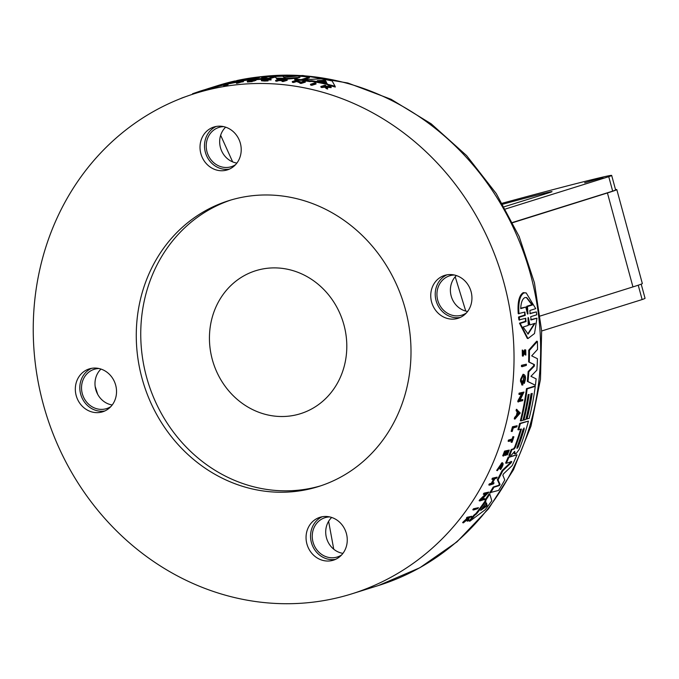 <?xml version="1.0" encoding="UTF-8"?>
<svg xmlns="http://www.w3.org/2000/svg" width="679" height="679" viewBox="0 0 679 679"><rect width="100%" height="100%" fill="white"/><g stroke="black" fill="none" stroke-linecap="round" stroke-linejoin="round"><path stroke-width="1.02" d="M297.758 414.479A74.911 68.044 72.6 0 1 212.731 361.024A74.911 68.044 72.6 0 1 255.754 270.709A74.911 68.044 72.6 0 1 258.487 269.928A74.911 68.044 72.6 0 1 343.515 323.382A74.911 68.044 72.6 0 1 300.483 413.689A74.911 68.044 72.6 0 1 297.758 414.479M405.27 308.97A149.813 136.089 72.6 0 1 318.366 486.588A149.813 136.089 72.6 0 1 142.004 378.237A149.813 136.089 72.6 0 1 228.899 200.628A149.813 136.089 72.6 0 1 405.27 308.97M231.149 199.94A149.813 136.089 -107.4 0 0 146.486 376.837A149.813 136.089 -107.4 0 0 320.607 485.858M200.874 153.658A22.475 20.412 -107.4 0 0 227.329 169.903A22.475 20.412 -107.4 0 0 240.358 143.269A22.475 20.412 -107.4 0 0 213.902 127.015A22.475 20.412 -107.4 0 0 200.874 153.658M216.194 126.455A22.475 20.412 -107.4 0 0 205.355 152.249A22.475 20.412 -107.4 0 0 229.527 169.063M306.908 543.947A22.475 20.412 -107.4 0 0 333.364 560.192A22.475 20.412 -107.4 0 0 346.4 533.55A22.475 20.412 -107.4 0 0 319.945 517.305A22.475 20.412 -107.4 0 0 306.908 543.947M322.228 516.744A22.475 20.412 -107.4 0 0 311.398 542.538A22.475 20.412 -107.4 0 0 335.562 559.352M431.598 302.045A22.475 20.412 -107.4 0 0 458.053 318.298A22.475 20.412 -107.4 0 0 471.082 291.656A22.475 20.412 -107.4 0 0 444.626 275.402A22.475 20.412 -107.4 0 0 431.598 302.045M446.918 274.842A22.475 20.412 -107.4 0 0 436.079 300.644A22.475 20.412 -107.4 0 0 460.243 317.458M76.184 395.551A22.475 20.412 -107.4 0 0 102.639 411.805A22.475 20.412 -107.4 0 0 115.676 385.163A22.475 20.412 -107.4 0 0 89.221 368.909A22.475 20.412 -107.4 0 0 76.184 395.551M91.512 368.349A22.475 20.412 -107.4 0 0 80.674 394.151A22.475 20.412 -107.4 0 0 104.838 410.956M527.897 338.541L527.269 338.346L519.486 323.179L525.342 321.337L525.597 318.723M525.818 318.273L518.917 319.928L518.527 317.017L524.561 315.132L524.765 312.544M524.969 312.06L518.23 313.664C517.432 302.231 519.104 295.221 523.254 292.641L526.2 292.921L535.731 308.648L529.866 310.481L530.18 313.774M529.858 313.477L536.368 311.89L536.75 314.801L530.715 316.694L531.114 319.987L536.97 318.154L534.5 333.55L527.965 338.566L520.199 323.399L526.055 321.566L525.342 321.337M530.647 319.682L536.97 318.154M473.518 509.98L472.788 509.751A262.179 238.151 -107.4 0 0 473.509 508.775L478.457 507.68A262.926 238.83 72.6 0 1 477.736 508.664L473.518 509.98A262.926 238.83 -107.4 0 0 474.239 509.004L478.457 507.68M522.117 366.719L521.438 366.499A262.179 238.151 -107.4 0 0 521.48 365.31L526.378 364.207A262.926 238.83 72.6 0 1 526.335 365.395L522.117 366.719A262.926 238.83 -107.4 0 0 522.159 365.531L526.378 364.207M511.847 431.538L511.177 431.326A262.179 238.151 -107.4 0 0 512.458 426.768L517.135 425.725A262.926 238.83 72.6 0 1 516.829 426.862L513.214 427.999A262.926 238.83 -107.4 0 1 512.246 431.411L511.847 431.538A262.926 238.83 -107.4 0 0 513.129 426.981L517.135 425.725M511.728 442.385A262.926 238.83 -107.4 0 0 512.441 440.272L508.766 441.418A262.926 238.83 -107.4 0 0 509.131 440.315L512.806 439.169A262.926 238.83 -107.4 0 0 513.545 436.886L513.884 436.775A262.926 238.83 72.6 0 1 512.068 442.284L511.049 442.173A262.179 238.151 -107.4 0 0 511.61 440.527M508.766 441.418L508.096 441.206A262.179 238.151 -107.4 0 0 508.461 440.102L512.136 438.957A262.179 238.151 -107.4 0 0 512.874 436.673L513.884 436.775M502.231 463.74L497.359 470.649L502.307 462.823C503.759 463.231 503.19 465.471 500.618 469.537L499.863 468.875C501.908 465.633 502.358 463.859 501.212 463.536M497.359 470.649L496.68 470.428L502.053 462.594M467.746 521.183L468.383 518.739L463.384 522.855A262.926 238.83 -107.4 0 0 464.173 521.922L468.468 518.366L468.603 517.797L467.186 518.238A262.926 238.83 -107.4 0 0 467.763 517.517L471.778 516.261A262.926 238.83 -107.4 0 1 471.201 516.991L469.647 517.474A262.926 238.83 -107.4 0 1 469.028 518.247L468.51 520.275A262.926 238.83 72.6 0 1 467.746 521.183L466.991 520.946L467.356 519.588M463.384 522.855L462.628 522.618A262.179 238.151 -107.4 0 0 463.418 521.684L467.865 517.559M467.186 518.238L466.439 518.009A262.179 238.151 -107.4 0 0 467.025 517.279L471.778 516.261M525.588 351.153L523.068 356.186L522.38 355.974L522.236 350.05L522.923 350.271L523.178 355.015L525.716 349.948L525.86 355.075L525.69 353.997L525.003 353.784L524.757 350.933M523.976 354.005L523.288 353.784L523.925 351.162L524.774 349.736L525.716 349.948M525.86 355.075L525.173 354.854L525.003 353.784M505.982 451.968A262.179 238.151 -107.4 0 1 504.701 455.21L505.872 455.269A262.926 238.83 72.6 0 0 507.34 451.543L508.537 451.17A262.926 238.83 -107.4 0 1 507.069 454.896L506.39 454.684A262.179 238.151 -107.4 0 0 507.671 451.433M505.38 455.422A262.926 238.83 -107.4 0 0 506.848 451.696L505.218 452.206A262.926 238.83 72.6 0 1 503.75 455.932L502.723 455.83A262.179 238.151 -107.4 0 0 504.565 451.111L509.25 450.075A262.926 238.83 72.6 0 1 507.408 454.786L507.069 454.896M492.572 479.45L491.885 479.23A262.179 238.151 -107.4 0 0 492.428 478.186L497.13 477.15A262.926 238.83 -107.4 0 1 496.587 478.194L494.796 478.754A262.926 238.83 72.6 0 1 492.275 483.423L494.066 482.871A262.926 238.83 72.6 0 1 493.489 483.898L489.474 485.154A262.926 238.83 -107.4 0 0 490.051 484.119L492.037 483.499A262.926 238.83 -107.4 0 0 494.558 478.831L492.572 479.45A262.926 238.83 -107.4 0 0 493.124 478.406L497.13 477.15M492.572 482.896L494.066 482.871M489.474 485.154L488.778 484.933A262.179 238.151 -107.4 0 0 489.355 483.898L491.341 483.278A262.179 238.151 -107.4 0 0 493.591 479.128M514.937 419.113L514.275 418.901A262.179 238.151 -107.4 0 0 514.597 417.5L516.413 415.404A262.179 238.151 -107.4 0 0 517.186 411.89L516.091 410.693A262.179 238.151 -107.4 0 0 516.38 409.276L520.25 412.993L514.937 419.113A262.926 238.83 72.6 0 0 515.268 417.704L517.084 415.616A262.926 238.83 -107.4 0 0 517.856 412.102L516.761 410.905A262.926 238.83 -107.4 0 0 517.042 409.488M518.425 402.002A262.926 238.83 -107.4 0 0 518.62 400.856L522.652 393.582L519.596 394.541A262.926 238.83 -107.4 0 0 519.758 393.379L523.976 392.055L519.876 400.466L522.838 399.541A262.926 238.83 72.6 0 1 522.643 400.678L517.763 401.79A262.179 238.151 -107.4 0 0 517.95 400.644L521.981 393.37M519.596 394.541L518.926 394.329A262.179 238.151 -107.4 0 0 519.087 393.166L523.976 392.055M520.122 399.965L522.838 399.541M482.379 498.895L484.713 498.615A262.926 238.83 72.6 0 1 484.059 499.608L479.841 500.932A262.926 238.83 -107.4 0 0 480.494 499.931L487.072 493.463L484.017 494.422A262.926 238.83 -107.4 0 0 484.636 493.404L488.855 492.088L481.751 499.54L484.713 498.615M479.841 500.932L479.119 500.703A262.179 238.151 -107.4 0 0 479.781 499.71L485.765 493.871M484.017 494.422L483.304 494.202A262.179 238.151 -107.4 0 0 483.932 493.183L488.855 492.088M522.126 384.84L520.462 381.208A262.179 238.151 -107.4 0 0 520.64 379.213L523.076 374.239L523.747 374.452C525.869 375.394 526.038 378.407 524.256 383.482L523.305 382.141L523.798 376.344M524.256 383.482L523.305 382.141M521.964 382.481A262.179 238.151 -107.4 0 0 522.126 380.834L522.796 381.046A262.926 238.83 72.6 0 1 522.567 383.423L523.976 376.081M469.826 521.234L469.07 520.988A262.179 238.151 -107.4 0 0 474.001 515.021L475.801 513.663A262.179 238.151 -107.4 0 0 485.23 500.847L484.993 500.067A262.179 238.151 -107.4 0 0 489.084 493.82L489.788 494.049L491.783 500.729A262.926 238.83 72.6 0 1 485.12 509.819L469.826 521.234A262.926 238.83 -107.4 0 0 474.74 515.251L476.548 513.901A262.926 238.83 -107.4 0 0 485.952 501.068L485.714 500.287A262.926 238.83 -107.4 0 0 489.788 494.049M521.031 420.98A262.926 238.83 -107.4 0 0 527.159 388.88L535.264 386.343L534.594 386.13L526.488 388.668A262.179 238.151 -107.4 0 1 520.36 420.768L522.949 420.386A262.926 238.83 72.6 0 0 528.169 394.677L529.128 394.38A262.926 238.83 -107.4 0 1 523.899 420.08L523.229 419.877A262.179 238.151 -107.4 0 0 528.389 394.609M535.264 386.343A262.926 238.83 72.6 0 1 529.136 418.442L526.327 418.901A262.179 238.151 -107.4 0 0 531.487 393.642M515.174 453.911L514.69 451.348L511.457 455.066L508.894 455.439A262.179 238.151 -107.4 0 0 511.253 449.498L513.528 448.785L514.589 447.308L515.259 447.529A262.926 238.83 -107.4 0 0 521.43 429.026L517.916 429.705A262.179 238.151 -107.4 0 0 519.673 423.407L528.449 421.082A262.926 238.83 72.6 0 1 519.112 449.557L516.091 453.623L514.3 453.691L514.071 452.197M514.589 447.308A262.179 238.151 -107.4 0 0 520.623 429.281M533.745 364.394L528.618 361.932A262.179 238.151 -107.4 0 0 528.737 350.194L536.699 341.181L537.395 341.401A262.926 238.83 72.6 0 1 537.539 349.396L531.682 355.855L537.428 358.724A262.926 238.83 72.6 0 1 536.877 370.123L530.936 376.302L536.13 378.865A262.926 238.83 72.6 0 1 535.408 385.256L528.007 381.581A262.926 238.83 -107.4 0 0 528.831 371.778L534.356 366.04L533.677 365.82L533.745 364.394L534.424 364.606L529.297 362.145A262.926 238.83 72.6 0 0 529.425 350.415L537.395 341.401M535.408 385.256L527.328 381.369A262.179 238.151 -107.4 0 0 528.152 371.566L533.677 365.82M511.737 461.584L506.296 463.273A262.926 238.83 -107.4 0 0 508.885 457.315L516.991 454.777A262.926 238.83 72.6 0 1 512.136 465.65L503.563 473.806L502.833 475.224L504.769 479.943A262.926 238.83 72.6 0 1 498.598 490.399L489.78 492.716A262.179 238.151 -107.4 0 0 493.226 487.03L498.607 485.349L499.371 484.212L497.351 479.73A262.179 238.151 -107.4 0 0 502.095 470.547L510.6 462.475L510.99 461.372M506.296 463.273L505.617 463.053A262.179 238.151 -107.4 0 0 508.206 457.103L516.991 454.777M315.854 83.194L316.066 83.984L311.848 85.308A262.179 238.151 -107.4 0 0 310.676 85.079L310.464 84.289L314.683 82.965A262.926 238.83 72.6 0 1 315.854 83.194L311.636 84.519A262.926 238.83 -107.4 0 0 310.464 84.289M228.517 83.424L224.902 84.552A262.926 238.83 -107.4 0 1 228.169 83.916L227.779 84.035A262.926 238.83 -107.4 0 0 223.425 84.9L227.44 83.644A262.926 238.83 72.6 0 1 228.517 83.424L228.271 84.281M228.169 83.916L227.974 84.765A262.179 238.151 -107.4 0 0 223.62 85.622L223.425 84.9M243.489 80.92L243.345 81.752A262.179 238.151 -107.4 0 0 241.249 82.032L237.582 83.186A262.179 238.151 -107.4 0 0 236.496 83.339L236.3 82.617L239.976 81.463A262.926 238.83 -107.4 0 0 237.743 81.803L238.074 81.701A262.926 238.83 72.6 0 1 243.489 80.92L243.15 81.022A262.926 238.83 -107.4 0 0 241.053 81.31L237.378 82.456A262.926 238.83 -107.4 0 0 236.3 82.617M262.366 79.986L267.849 80.147L261.313 80.063L268.494 79.053L270.938 79.146L271.142 79.893L268.273 79.927M267.849 80.147L268.052 80.894L264.64 81.064L261.517 80.801L261.305 80.071M325.945 86.241L325.742 85.469L324.189 85.953A262.926 238.83 -107.4 0 1 325.156 86.191L329.841 86.505A262.926 238.83 72.6 0 1 330.996 86.802L331.216 87.616L326.378 87.277M330.996 86.802L325.309 86.411L327.728 89.017A262.179 238.151 -107.4 0 0 326.548 88.703L324.681 87.167L321.948 87.532A262.179 238.151 -107.4 0 0 321.048 87.311L320.827 86.505L324.834 85.248A262.926 238.83 -107.4 0 1 325.742 85.469M252.002 80.309L251.934 80.046A262.926 238.83 -107.4 0 1 255.72 79.732L255.924 80.462A262.179 238.151 -107.4 0 0 254.65 80.563M251.934 80.046L250.738 80.419A262.926 238.83 72.6 0 1 254.523 80.105L254.235 80.996A262.179 238.151 -107.4 0 0 252.503 81.124M254.523 80.105L254.031 80.258A262.926 238.83 -107.4 0 0 250.245 80.572L248.616 81.081A262.926 238.83 72.6 0 1 252.401 80.767L252.248 81.616A262.179 238.151 -107.4 0 0 247.453 82.015L247.258 81.285L251.272 80.029A262.926 238.83 72.6 0 1 256.059 79.63M287.013 79.519L287.225 80.275L283.211 81.531A262.179 238.151 -107.4 0 0 282.065 81.455L281.861 80.699A262.179 238.151 -107.4 0 0 278.925 80.58L276.939 81.2A262.179 238.151 -107.4 0 0 275.801 81.157L275.598 80.411L279.612 79.154A262.926 238.83 -107.4 0 1 280.741 79.197L278.959 79.749A262.926 238.83 72.6 0 1 284.085 80.003L285.876 79.451A262.926 238.83 72.6 0 1 287.013 79.519L283.007 80.776A262.926 238.83 -107.4 0 0 281.861 80.699L283.847 80.08A262.926 238.83 -107.4 0 0 278.721 79.825L276.735 80.445A262.926 238.83 -107.4 0 0 275.598 80.411M305.143 81.361L305.355 82.134L301.137 83.458A262.179 238.151 -107.4 0 0 299.974 83.288L299.762 82.515L300.313 82.346L296.477 80.75L293.421 81.709A262.926 238.83 -107.4 0 0 292.267 81.582L296.485 80.258L301.018 82.125L303.98 81.191A262.926 238.83 72.6 0 1 305.143 81.361L300.924 82.685A262.926 238.83 -107.4 0 0 299.762 82.515M300.525 83.118L296.689 81.522L293.634 82.473A262.179 238.151 -107.4 0 0 292.471 82.346L292.267 81.582M335.078 86.225L335.299 87.048A262.179 238.151 -107.4 0 0 327.813 85.121L327.482 84.51A262.179 238.151 -107.4 0 0 312.043 81.472L309.802 81.573A262.179 238.151 -107.4 0 0 302.562 80.563L302.359 79.791L321.192 78.823A262.926 238.83 72.6 0 1 332.133 80.962L335.078 86.225A262.926 238.83 -107.4 0 0 327.592 84.323L327.261 83.712A262.926 238.83 -107.4 0 0 311.831 80.691L309.59 80.793A262.926 238.83 -107.4 0 0 302.359 79.791M263.995 78.017L263.18 78.119M262.552 78.832L260.948 79.333A262.179 238.151 -107.4 0 0 256.076 79.706M254.735 79.222A262.179 238.151 -107.4 0 0 238.227 81.624L235.384 82.507A262.179 238.151 -107.4 0 0 229.375 83.712L229.171 82.982L237.285 80.453A262.926 238.83 72.6 0 1 265.226 76.328L267.297 76.557L262.009 77.661M297.597 78.06L286.733 79.171A262.179 238.151 -107.4 0 0 276.786 78.883L275.547 77.211L274.231 77.279L274.027 76.54L268.646 78.229A262.926 238.83 -107.4 0 0 262.459 78.492L270.565 75.955A262.926 238.83 72.6 0 1 281.938 75.598L284.085 77.423L297.427 76.048A262.926 238.83 72.6 0 1 309.191 77.1L309.395 77.873L303.496 79.715M302.427 80.054L301.289 80.411A262.179 238.151 -107.4 0 0 294.847 79.74L294.644 78.985L300.016 77.304L286.53 78.425A262.926 238.83 -107.4 0 0 276.582 78.136L275.547 77.211M274.231 77.279L268.85 78.968A262.179 238.151 -107.4 0 0 262.663 79.231L262.459 78.492M229.307 83.466A262.179 238.151 -107.4 0 0 228.781 83.585M228.602 82.931L226.684 83.534A262.926 238.83 -107.4 0 0 209.853 88.066L211.772 87.472A262.926 238.83 72.6 0 1 228.602 82.931L228.602 83.721M223.467 85.062A262.179 238.151 -107.4 0 0 219.631 86.029A262.179 238.151 -107.4 0 0 215.863 87.065M215.752 86.657L215.947 87.387A262.179 238.151 -107.4 0 0 214.64 87.71L214.564 87.65A262.179 238.151 -107.4 0 0 213.97 87.803A262.179 238.151 -107.4 0 0 211.322 88.516L208.377 89.39A262.179 238.151 -107.4 0 0 207.087 89.764L206.883 89.042L215.752 86.657A262.926 238.83 72.6 0 0 214.445 86.988L214.369 86.929A262.926 238.83 -107.4 0 0 211.627 87.65L214.352 86.912A262.926 238.83 -107.4 0 0 211.127 87.795L208.181 88.669A262.926 238.83 -107.4 0 0 206.883 89.042M204.905 90.638A262.179 238.151 72.6 0 1 502.511 277.728A262.179 238.151 72.6 0 1 351.917 593.819A262.179 238.151 72.6 0 1 342.369 596.569A262.179 238.151 72.6 0 1 44.763 409.479A262.179 238.151 72.6 0 1 195.348 93.388A262.179 238.151 72.6 0 1 204.905 90.638M455.21 276.786L465.752 311.075M264.852 80.19C261.076 79.969 262.145 79.638 268.078 79.18L270.021 79.256L270.225 79.995M518.951 313.893C518.17 302.461 519.851 295.458 524.001 292.878L526.2 292.921M524.816 312.06L525.283 315.362L524.561 315.132M328.619 521.302L333.745 549.201M220.65 135.274L232.659 161.891M95.153 386.368L97.683 394.304M584.636 182.761L603.028 177.542L584.636 182.761M235.571 164.666A20.599 18.715 72.6 0 1 231.25 166.72A20.599 18.715 72.6 0 1 230.504 166.932A20.599 18.715 72.6 0 1 207.12 152.232A20.599 18.715 72.6 0 1 218.952 127.397A20.599 18.715 72.6 0 1 219.699 127.185A20.599 18.715 72.6 0 1 223.663 126.625M225.657 127.168A20.599 18.715 -107.4 0 0 220.692 148.438A20.599 18.715 -107.4 0 0 236.895 163.079M341.605 554.955A20.599 18.715 72.6 0 1 337.293 557.009A20.599 18.715 72.6 0 1 336.538 557.221A20.599 18.715 72.6 0 1 313.155 542.521A20.599 18.715 72.6 0 1 324.986 517.687A20.599 18.715 72.6 0 1 325.742 517.466A20.599 18.715 72.6 0 1 329.705 516.914M331.7 517.457A20.599 18.715 -107.4 0 0 326.735 538.727A20.599 18.715 -107.4 0 0 342.929 553.368M466.295 313.053A20.599 18.715 72.6 0 1 461.975 315.107A20.599 18.715 72.6 0 1 461.228 315.328A20.599 18.715 72.6 0 1 437.845 300.627A20.599 18.715 72.6 0 1 449.676 275.793A20.599 18.715 72.6 0 1 450.423 275.572A20.599 18.715 72.6 0 1 454.387 275.012M456.381 275.564A20.599 18.715 -107.4 0 0 451.416 296.825A20.599 18.715 -107.4 0 0 467.619 311.466M110.881 406.56A20.599 18.715 72.6 0 1 106.569 408.614A20.599 18.715 72.6 0 1 105.814 408.826A20.599 18.715 72.6 0 1 82.431 394.126A20.599 18.715 72.6 0 1 94.262 369.291A20.599 18.715 72.6 0 1 95.018 369.079A20.599 18.715 72.6 0 1 98.981 368.519M100.976 369.07A20.599 18.715 -107.4 0 0 96.011 390.332A20.599 18.715 -107.4 0 0 112.205 404.973M524.001 428.008L524.188 429.213A262.926 238.83 72.6 0 1 518.221 446.926L516.982 448.471L517.033 447.291A262.926 238.83 -107.4 0 0 523 429.586L524.129 427.999M485.765 503.47L486.461 502.884L487.106 505.38L486.436 506.296L480.698 510.379A262.926 238.83 -107.4 0 0 485.765 503.47M527.481 306.526L527.973 313.893L527.481 314.046L525.801 307.052L520.708 308.648C520.997 302.452 522.423 298.76 524.969 297.563L526.717 297.589L532.574 304.939L527.481 306.526L526.751 306.297L531.844 304.71L526.378 297.512M528.024 318.154L528.194 317.492L528.5 318.001L529.875 324.918L534.984 323.314L528.109 334.102L523.127 327.032L528.237 325.428L528.024 318.154M527.761 333.966L534.186 323.807M528.177 320.098L529.162 324.689L529.875 324.918M520.734 308.181L525.801 307.052M527.074 311.899L526.751 306.297M517.687 413.935L518.349 413.172L517.95 412.73M481.496 509.326L486.376 505.151L485.74 502.655M518.221 446.926L517.542 446.706A262.179 238.151 -107.4 0 0 523.517 429.001L524.188 429.213M326.709 83.118L325.674 81.268L319.911 81.174M528.194 317.492L528.5 318.001L528.024 317.857M531.844 304.71L532.574 304.939M527.43 313.723L527.973 313.893L527.481 314.046M518.349 413.172L519.019 413.384L517.39 415.268A262.926 238.83 -107.4 0 0 518.035 412.306L519.019 413.384M325.564 82.32A262.926 238.83 -107.4 0 0 317.254 80.691L324.35 80.258L325.453 80.478L326.497 82.32L325.564 82.32M241.045 80.097L242.233 79.723A262.926 238.83 72.6 0 1 259.701 77.313L258.512 77.678A262.926 238.83 -107.4 0 0 241.045 80.097M530.019 313.681L536.368 311.89M519.63 320.157L519.248 317.246L525.283 315.362M525.665 318.273L526.055 321.566M501.891 463.757C503.046 464.071 502.596 465.853 500.55 469.087L499.863 468.875M500.618 469.537L500.55 469.087M523.068 356.186L522.923 350.271M525.444 351.153L525.69 353.997M503.394 456.042A262.926 238.83 -107.4 0 0 505.235 451.323L509.25 450.075M520.64 379.213L521.311 379.434A262.926 238.83 -107.4 0 1 521.133 381.428L522.805 385.061A262.926 238.83 -107.4 0 0 523.22 380.911M521.633 384.849L522.805 385.061M523.628 376.081C525.088 376.735 525.207 378.823 523.976 382.353M521.311 379.434L523.747 374.452M526.997 419.113A262.926 238.83 -107.4 0 0 532.226 393.413L531.029 393.786A262.926 238.83 72.6 0 1 525.801 419.486L523.899 420.08M518.586 429.917A262.926 238.83 -107.4 0 0 520.343 423.62L528.449 421.082M515.259 447.529L514.198 449.006L513.528 448.785M509.573 455.66A262.926 238.83 -107.4 0 0 511.924 449.71L514.198 449.006M534.424 364.606L534.356 366.04M490.493 492.937A262.926 238.83 -107.4 0 0 493.93 487.25L499.303 485.57L498.607 485.349M511.677 461.593L511.287 462.688L510.6 462.475M499.371 484.212L500.075 484.433L498.046 479.951A262.926 238.83 -107.4 0 0 502.783 470.768L511.287 462.688M500.075 484.433L499.303 485.57M270.938 79.146L270.021 79.256M327.507 88.202A262.926 238.83 -107.4 0 0 326.327 87.888L324.46 86.36L321.727 86.725A262.926 238.83 -107.4 0 0 320.827 86.505M252.401 80.767L252.045 80.886A262.926 238.83 -107.4 0 0 247.258 81.285M204.54 90.511L204.345 89.806L200.127 91.13A262.926 238.83 -107.4 0 0 199.108 91.461L199.295 92.157M199.651 91.292L193.515 93.413A262.926 238.83 -107.4 0 0 192.488 93.787L192.624 94.262M180.461 98.65L180.461 98.633A262.926 238.83 -107.4 0 1 182.15 97.895L187.964 95.849M215.82 86.199L217.959 85.529A262.926 238.83 72.6 0 1 234.79 80.996L232.651 81.667A262.926 238.83 -107.4 0 0 215.82 86.199A262.926 238.83 -107.4 0 0 215.226 86.386M209.853 88.066A262.926 238.83 -107.4 0 0 204.362 89.866M212.722 87.167L214.632 86.573A262.926 238.83 72.6 0 1 231.463 82.04L229.553 82.634A262.926 238.83 -107.4 0 0 212.722 87.167A262.926 238.83 -107.4 0 0 212.247 87.319M267.747 76.837L267.619 76.371L267.399 76.948M256.306 78.577L256.238 78.314A262.926 238.83 -107.4 0 0 238.032 80.894L235.189 81.786A262.926 238.83 -107.4 0 0 229.171 82.982M256.238 78.314L256.976 78.365L256.238 78.314M261.729 77.669L262.637 78.009L260.753 78.603A262.926 238.83 -107.4 0 0 254.701 79.078L256.976 78.365M263.223 78.255L263.096 77.779L262.739 78.408M309.191 77.1L301.086 79.638A262.926 238.83 -107.4 0 0 294.644 78.985M274.027 76.54L275.343 76.472M518.527 317.017L519.248 317.246M519.486 323.179L520.199 323.399M473.509 508.775L474.239 509.004M521.48 365.31L522.159 365.531M512.458 426.768L513.129 426.981M508.461 440.102L509.131 440.315M512.136 438.957L512.806 439.169M512.874 436.673L513.545 436.886M463.418 521.684L464.173 521.922M467.721 518.128L468.468 518.366M467.025 517.279L467.763 517.517M504.565 451.111L505.235 451.323M489.355 483.898L490.051 484.119M491.341 483.278L492.037 483.499M492.428 478.186L493.124 478.406M517.186 411.89L517.856 412.102M517.084 415.616L516.413 415.404M516.091 410.693L516.761 410.905M514.597 417.5L515.268 417.704M519.087 393.166L519.758 393.379M517.95 400.644L518.62 400.856M518.501 400.474L519.172 400.686M479.781 499.71L480.494 499.931M480.333 499.532L481.046 499.761M483.932 493.183L484.636 493.404M521.133 381.428L520.462 381.208M522.126 380.834L522.796 381.046M474.001 515.021L474.74 515.251M475.801 513.663L476.548 513.901M485.23 500.847L485.952 501.068M484.993 500.067L485.714 500.287M526.488 388.668L527.159 388.88M511.253 449.498L511.924 449.71M519.673 423.407L520.343 423.62M529.425 350.415L528.737 350.194M527.328 381.369L528.007 381.581M528.152 371.566L528.831 371.778M528.618 361.932L529.297 362.145M493.226 487.03L493.93 487.25M497.351 479.73L498.046 479.951M502.095 470.547L502.783 470.768M508.206 457.103L508.885 457.315M311.848 85.308L311.636 84.519M227.974 84.765L227.779 84.035M241.249 82.032L241.053 81.31M243.15 81.022L243.345 81.752M237.582 83.186L237.378 82.456M326.548 88.703L326.327 87.888M324.681 87.167L324.46 86.36M323.365 87.082L323.145 86.275M321.948 87.532L321.727 86.725M255.72 79.732L255.924 80.462M254.235 80.996L254.031 80.258M252.248 81.616L252.045 80.886M280.741 79.197L280.919 79.833M283.211 81.531L283.007 80.776M278.925 80.58L278.721 79.825M276.939 81.2L276.735 80.445M211.322 88.516L211.127 87.795M214.369 86.929L214.564 87.65M208.377 89.39L208.181 88.669M214.64 87.71L214.445 86.988M193.651 93.931L193.515 93.413M196.571 92.454L196.706 92.964M200.322 91.835L200.127 91.13M301.137 83.458L300.924 82.685M296.689 81.522L296.477 80.75M293.634 82.473L293.421 81.709M327.813 85.121L327.592 84.323M327.482 84.51L327.261 83.712M312.043 81.472L311.831 80.691M309.802 81.573L309.59 80.793M260.948 79.333L260.753 78.603M254.871 79.715L254.701 79.078M238.227 81.624L238.032 80.894M235.384 82.507L235.189 81.786M301.289 80.411L301.086 79.638M286.733 79.171L286.53 78.425M276.786 78.883L276.582 78.136M268.85 78.968L268.646 78.229M502.825 204.201A44.941 0.781 164.8 0 1 552.027 191.631A44.941 0.781 164.8 0 1 548.148 193.031L504.302 206.747M505.566 208.971L608.749 176.693L612.67 191.147A106.739 1.859 -15.2 0 0 615.598 189.882L611.669 175.428A106.739 1.859 164.8 0 1 608.749 176.693M502.256 203.233A106.739 1.859 164.8 0 1 611.669 175.428M638.226 285.205L642.13 299.558L541.647 330.996M642.13 299.558A106.739 1.859 -15.2 0 0 645.05 298.302L641.205 284.145M512.67 222.432L612.67 191.147M540.306 315.981L632.947 286.911A108.615 1.893 -15.2 0 0 642.334 283.542L616.804 189.585A108.615 1.893 164.8 0 1 607.425 192.955L512.781 222.653M615.522 189.636A108.615 1.893 164.8 0 1 616.804 189.585M257.689 77.075L302.826 75.496L347.826 82.999L391.096 99.304L431.148 123.79L466.609 155.601L496.281 193.608L519.146 236.504L534.441 282.803L541.647 330.928L540.492 379.213L531.012 426.022L513.502 469.724L488.541 508.8L456.959 541.867L419.851 567.746L378.534 585.493A262.179 238.151 -107.4 0 0 533.193 284.951A262.179 238.151 -107.4 0 0 260.218 76.795M486.376 505.151L487.106 505.38M485.706 506.067L486.436 506.296M324.562 81.047L324.35 80.258M325.674 81.268L325.453 80.478M523.925 351.162L524.612 351.382M514.011 452.783L514.69 453.003M264.326 77.907L264.139 77.236M299.04 77.61L298.913 77.16M607.425 192.955L632.947 286.911M378.534 585.493L351.917 593.819M207.07 89.721L195.348 93.388"/></g></svg>
